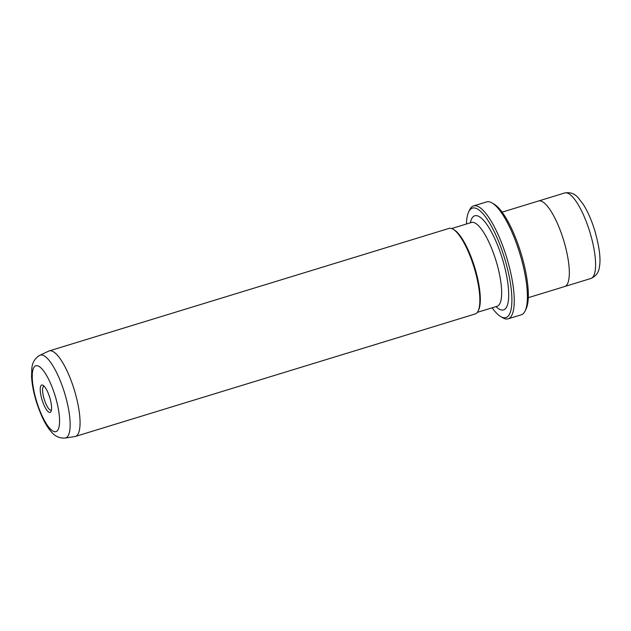 <?xml version="1.0" encoding="UTF-8"?>
<svg xmlns="http://www.w3.org/2000/svg" width="631" height="631" viewBox="0 0 631 631"><rect width="100%" height="100%" fill="white"/><g stroke="black" fill="none" stroke-linecap="round" stroke-linejoin="round"><path stroke-width="0.95" d="M492.148 307.818A57.247 16.067 -107 0 0 500.738 316.604A57.247 16.067 -107 0 0 504.484 257.953A57.247 16.067 -107 0 0 468.659 211.913A57.247 16.067 -107 0 0 466.467 223.997M468.659 211.913L469.661 209.815A59.038 16.572 73 0 1 473.534 205.927A59.038 16.572 73 0 1 506.606 257.29A59.038 16.572 73 0 1 508.129 318.821A59.038 16.572 73 0 1 502.741 317.779L500.738 316.604M492.062 202.953L494.065 204.129A57.247 16.067 73 0 1 520.898 252.921A57.247 16.067 73 0 1 526.136 308.819L525.134 310.917A59.038 16.572 -107 0 0 519.739 253.268A59.038 16.572 -107 0 0 492.062 202.953A59.038 16.572 -107 0 0 486.675 201.904L473.534 205.927M41.701 385.02A14.316 4.015 73 0 1 43.018 385.265A14.316 4.015 73 0 1 49.746 397.522A14.316 4.015 73 0 1 51.04 411.436A14.316 4.015 73 0 1 50.117 412.374A14.316 4.015 73 0 1 42.08 399.928A14.316 4.015 73 0 1 41.701 385.02M44.123 386.18A12.525 3.518 -107 0 0 43.878 386.219A12.525 3.518 -107 0 0 43.862 386.227A12.525 3.518 -107 0 0 44.194 399.249A12.525 3.518 -107 0 0 51.214 410.166A12.525 3.518 -107 0 0 51.442 410.071M74.269 389.816A44.722 12.549 -107 0 0 49.218 350.899A44.722 12.549 -107 0 0 48.737 351.088L39.824 355.316A43.294 12.147 73 0 1 64.536 392.805A43.294 12.147 73 0 1 65.167 438.04L74.923 436.542A44.722 12.549 -107 0 0 75.428 436.431A44.722 12.549 -107 0 0 74.269 389.816M502.095 212.15L538.48 201.005A44.722 12.549 73 0 1 563.522 239.914A44.722 12.549 73 0 1 564.682 286.529L528.297 297.674M49.218 350.899L448.996 228.414A44.722 12.549 73 0 1 453.082 229.211A44.722 12.549 73 0 1 474.047 267.331A44.722 12.549 73 0 1 478.14 310.996A44.722 12.549 73 0 1 475.206 313.946L75.428 436.431M453.082 229.211L454.083 229.794A43.831 12.304 73 0 1 474.63 267.158A43.831 12.304 73 0 1 478.637 309.955L478.14 310.996M508.129 318.821L521.261 314.798A59.038 16.572 -107 0 0 525.134 310.917M55.102 395.732A34.437 9.662 -107 0 0 35.778 365.783A34.437 9.662 -107 0 0 36.708 401.663A34.437 9.662 -107 0 0 56.033 431.612A34.437 9.662 -107 0 0 55.102 395.732M589.796 231.869A44.714 12.549 -107 0 0 564.745 192.96C570.25 192.021 574.754 193.638 578.248 197.826L583.296 204.405C587.737 211.48 591.547 220.14 594.717 230.378C599.403 246.847 600.964 259.018 599.403 266.897C598.827 272.347 596.011 276.204 590.947 278.468A44.714 12.549 -107 0 0 589.796 231.869M470.355 222.806A49.194 13.803 73 0 1 502.331 258.647A49.194 13.803 73 0 1 496.037 306.627M497.417 306.185L497.102 306.295A43.831 12.304 -107 0 0 495.974 260.611A43.831 12.304 -107 0 0 471.428 222.483L471.743 222.396M39.824 355.316C35.052 358.092 32.402 362.368 31.858 368.149L31.55 376.391C31.952 384.129 33.561 392.592 36.369 401.773C41.047 416.113 46.063 426.154 51.403 431.904C55.023 436.337 59.614 438.379 65.167 438.04M538.74 200.934L564.745 192.96M451.646 228.54L471.428 222.483M477.328 312.353L497.102 306.295M564.942 286.435L590.947 278.468"/></g></svg>
